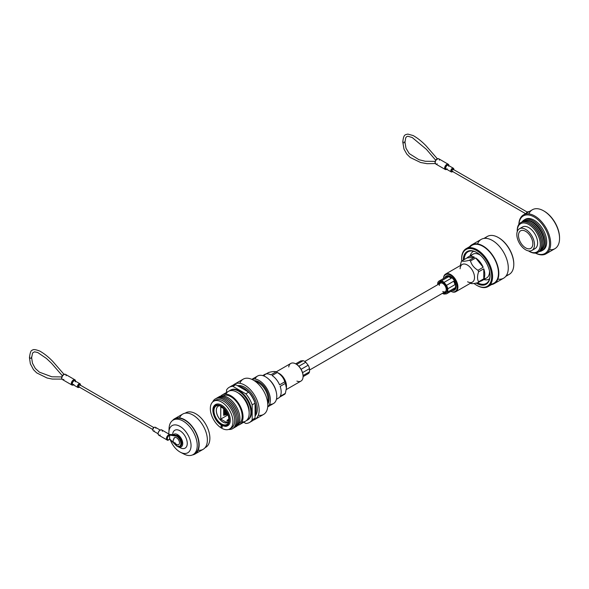 <?xml version="1.0" encoding="UTF-8"?>
<svg xmlns="http://www.w3.org/2000/svg" width="589" height="589" viewBox="0 0 589 589"><rect width="100%" height="100%" fill="white"/><g stroke="black" fill="none" stroke-linecap="round" stroke-linejoin="round"><path stroke-width="0.88" d="M442.759 291.474A4.903 2.835 -120 0 0 445.21 291.717A4.903 2.835 -120 0 0 445.961 287.785A4.903 2.835 -120 0 0 442.759 283.456A4.903 2.835 -120 0 0 440.307 283.213A4.903 2.835 -120 0 0 439.291 285.459M506.533 275.284A21.889 12.641 -120 0 0 509.257 274.349A21.889 12.641 -120 0 0 513.792 264.328A21.889 12.641 -120 0 0 498.309 237.522L498.773 237.787A21.241 12.259 60 0 1 513.792 263.798A21.241 12.259 60 0 1 513.785 264.056M498.773 237.787L498.309 237.522A21.889 12.641 -120 0 0 487.368 236.432A21.889 12.641 -120 0 0 485.196 238.331M474.042 283.478A21.241 12.259 -120 0 0 476.641 285.245A21.241 12.259 -120 0 0 491.66 276.572A21.241 12.259 -120 0 0 476.641 250.561A21.241 12.259 -120 0 0 461.629 259.234A21.241 12.259 -120 0 0 461.71 261.089M477.105 285.51L476.641 285.245L477.105 285.51A21.889 12.641 60 0 0 488.045 286.593L493.928 283.199A21.889 12.641 60 0 1 490.585 284.2M461.629 258.969A21.889 12.641 60 0 1 461.629 258.696A21.889 12.641 60 0 1 466.157 248.676A21.889 12.641 60 0 1 477.105 249.765A21.889 12.641 60 0 1 491.403 269.055A21.889 12.641 60 0 1 488.045 286.593M463.263 260.117A18.922 10.926 60 0 1 476.641 252.453A18.922 10.926 60 0 1 490.026 275.63A18.922 10.926 60 0 1 476.641 283.353A18.922 10.926 60 0 1 476.184 283.073M476.876 252.585A18.274 10.55 -120 0 0 467.968 251.812A18.274 10.55 -120 0 0 464.198 259.58M469.499 247.674A21.889 12.641 60 0 1 472.039 245.282A21.889 12.641 60 0 1 482.98 246.371A21.889 12.641 60 0 1 497.285 265.661A21.889 12.641 60 0 1 493.928 283.199M469.632 246.673A22.411 12.936 60 0 1 471.774 244.833A22.411 12.936 60 0 1 482.98 245.944A22.411 12.936 60 0 1 497.624 265.691A22.411 12.936 60 0 1 494.186 283.648A22.411 12.936 60 0 1 491.52 284.59M477.546 243.912A22.411 12.936 60 0 1 481.228 239.377A22.411 12.936 60 0 1 492.433 240.489A22.411 12.936 60 0 1 507.077 260.235A22.411 12.936 60 0 1 503.639 278.192A22.411 12.936 60 0 1 497.867 279.112M477.48 282.764A18.274 10.55 -120 0 0 486.242 283.456A18.274 10.55 -120 0 0 490.019 275.357M450.931 291.29A9.696 5.603 -120 0 0 457.219 286.703A9.696 5.603 -120 0 0 450.364 275.151A9.696 5.603 -120 0 0 443.532 278.472A10.19 5.883 60 0 1 445.615 274.054A10.19 5.883 60 0 1 450.71 274.555A10.19 5.883 60 0 1 457.366 283.53A10.19 5.883 60 0 1 455.805 291.695A10.19 5.883 60 0 1 450.909 291.305M444.96 277.647A8.15 4.705 60 0 1 446.293 276.013A8.15 4.705 60 0 1 450.364 276.418A8.15 4.705 60 0 1 455.687 283.603A8.15 4.705 60 0 1 454.443 290.134A8.15 4.705 60 0 1 452.359 290.465M460.112 268.79A10.19 5.883 60 0 1 462.218 264.468A10.19 5.883 60 0 1 467.305 264.976A10.19 5.883 60 0 1 473.961 273.951A10.19 5.883 60 0 1 472.4 282.116A10.19 5.883 60 0 1 467.607 281.778M460.303 265.573L461.231 261.788A13.709 7.915 60 0 1 461.828 260.942L467.018 257.945A13.709 7.915 60 0 1 468.248 256.922A13.709 7.915 60 0 1 474.506 257.275L469.315 260.279A13.709 7.915 60 0 1 469.904 260.596A13.709 7.915 60 0 1 470.501 260.964C471.612 264.881 474.108 267.988 477.988 270.277A13.709 7.915 60 0 1 478.585 271.809C477.193 275.954 477.193 279.274 478.585 281.792A13.709 7.915 60 0 1 477.988 282.639C474.093 283.662 471.598 283.883 470.501 283.309A13.709 7.915 60 0 1 470.412 283.257M471.009 256.289A13.709 7.915 60 0 1 472.945 254.205A13.709 7.915 60 0 1 479.799 254.89A13.709 7.915 60 0 1 480.447 255.28M489.474 270.918A13.709 7.915 60 0 1 486.654 277.949A13.709 7.915 60 0 1 483.886 278.59M489.577 278.73A15.888 9.174 60 0 1 488.995 279.12A15.888 9.174 60 0 1 483.878 279.554M470.501 260.964L475.691 257.967A13.709 7.915 60 0 1 483.179 267.281L475.691 257.967M477.988 270.277L483.179 267.281M478.585 271.809L483.775 268.812A13.709 7.915 60 0 1 483.775 278.796L483.775 268.812M478.585 281.792L483.775 278.796M477.988 282.639L483.179 279.642A13.709 7.915 60 0 1 481.949 280.666A13.709 7.915 60 0 1 479.424 281.306M469.315 260.279C465.435 261.302 462.939 261.523 461.828 260.942M474.506 257.275L467.018 257.945M470.169 255.81A15.888 9.174 60 0 1 473.1 251.599A15.888 9.174 60 0 1 473.733 251.289M438.363 284.34A6.258 3.615 60 0 1 442.759 282.352L442.759 282.352A6.258 3.615 60 0 1 447.184 290.016A6.258 3.615 60 0 1 443.267 292.836M442.935 282.462A5.772 3.328 -120 0 0 440.219 282.271A5.772 3.328 -120 0 0 439.136 283.891M453.096 290.038A8.099 4.675 -120 0 0 454.899 289.803M455.533 283.5A7.399 4.27 -120 0 0 455.511 283.419A7.399 4.27 -120 0 0 454.384 280.798A7.399 4.27 -120 0 0 452.639 278.442A7.399 4.27 -120 0 0 451.991 277.817L452.632 278.442M455.709 287.41A7.399 4.27 -120 0 0 455.709 284.215L455.334 289.162A8.099 4.675 -120 0 1 455.157 289.413L453.626 289.736A7.399 4.27 -120 0 0 454.951 287.852L455.334 289.162M442.442 293.315A7.399 4.27 -120 0 0 442.759 293.506A7.399 4.27 -120 0 0 444.084 294.073L446.477 293.859A7.399 4.27 -120 0 0 447.802 291.975L454.951 287.852M449.908 277.294A7.399 4.27 -120 0 0 448.582 276.727L450.106 276.41A8.099 4.675 -120 0 1 450.283 276.506A8.099 4.675 -120 0 1 450.46 276.609L451.233 278.258A7.399 4.27 -120 0 0 449.908 277.294M455.157 282.448A8.099 4.675 -120 0 1 455.334 282.904L454.951 284.656L447.802 288.779A7.399 4.27 -120 0 0 446.477 285.363L453.626 281.24L455.157 282.448L454.384 280.798M454.951 284.656A7.399 4.27 -120 0 0 453.626 281.24M455.334 282.904L455.709 284.215L455.334 282.904M451.233 278.258L444.084 282.381A7.399 4.27 -120 0 0 441.433 280.857L448.582 276.727M450.46 276.609L451.991 277.817M437.715 284.715L437.715 282.956A7.399 4.27 -120 0 1 439.041 281.071L446.182 276.94L445.417 276.823L450.106 276.41M445.417 276.823A8.099 4.675 -120 0 0 445.24 277.073L445.115 277.559M453.626 289.736L446.477 293.859M449.341 276.293A7.399 4.27 -120 0 0 446.941 276.506M446.808 275.785A8.099 4.675 -120 0 0 445.961 276.705M444.04 292.387A5.772 3.328 -120 0 0 445.991 292.262A5.772 3.328 -120 0 0 447.184 289.817M444.084 282.381L446.477 285.363M439.041 281.071L441.433 280.857M447.802 288.779L447.802 291.975M549.522 249.677A22.492 12.987 -120 0 0 554.89 248.698A22.492 12.987 -120 0 0 559.55 238.398A22.492 12.987 -120 0 0 543.647 210.855L544.221 211.186A21.675 12.516 60 0 1 559.55 237.735A21.675 12.516 60 0 1 559.55 238.066M544.221 211.186L543.647 210.855A22.492 12.987 -120 0 0 532.397 209.736A22.492 12.987 -120 0 0 528.87 213.895M535.519 253.101A21.675 12.516 -120 0 0 549.485 242.749A21.675 12.516 -120 0 0 534.171 216.988A21.675 12.516 -120 0 0 518.902 224.313M518.857 224.38A22.492 12.987 60 0 1 523.503 214.875A22.492 12.987 60 0 1 534.746 215.986A22.492 12.987 60 0 1 549.441 235.814A22.492 12.987 60 0 1 545.996 253.837A22.492 12.987 60 0 1 535.445 253.108M542.108 249.449A16.948 9.785 -120 0 0 543.132 235.6A16.948 9.785 -120 0 0 532.441 221.847A16.948 9.785 -120 0 0 525.351 220.433M522.163 221.788A17.766 10.256 60 0 1 524.136 219.969A17.766 10.256 60 0 1 533.016 220.846A17.766 10.256 60 0 1 544.626 236.506A17.766 10.256 60 0 1 541.902 250.737A17.766 10.256 60 0 1 539.34 251.54M525.668 231.322A10.138 5.853 -120 0 0 520.595 230.822A10.138 5.853 -120 0 0 519.042 238.943A10.138 5.853 -120 0 0 525.668 247.873A10.138 5.853 -120 0 0 530.733 248.381A10.138 5.853 -120 0 0 532.287 240.253A10.138 5.853 -120 0 0 525.668 231.322M524.733 219.668A17.766 10.256 60 0 1 525.285 219.299A17.766 10.256 60 0 1 534.171 220.183A17.766 10.256 60 0 1 545.775 235.836A17.766 10.256 60 0 1 543.051 250.075A17.766 10.256 60 0 1 542.462 250.377M532.441 222.377A16.301 9.409 60 0 1 532.662 222.509A16.301 9.409 60 0 1 543.964 242.086A16.301 9.409 60 0 1 543.971 242.425M522.657 221.552A17.177 9.917 60 0 1 531.83 222.009A17.177 9.917 60 0 1 532.066 222.149A17.177 9.917 60 0 1 543.978 242.786A17.177 9.917 60 0 1 539.789 251.231M531.219 223.084A16.301 9.409 60 0 1 531.44 223.209A16.301 9.409 60 0 1 542.741 242.793A16.301 9.409 60 0 1 542.749 243.132M521.434 222.259A17.177 9.917 60 0 1 530.608 222.716A17.177 9.917 60 0 1 530.844 222.856A17.177 9.917 60 0 1 542.756 243.493A17.177 9.917 60 0 1 538.567 251.937M529.997 223.791A16.301 9.409 60 0 1 530.218 223.916A16.301 9.409 60 0 1 541.519 243.493A16.301 9.409 60 0 1 541.527 243.839M517.252 231.057A17.177 9.917 60 0 1 517.245 230.704A17.177 9.917 60 0 1 529.386 223.422A17.177 9.917 60 0 1 529.621 223.562A17.177 9.917 60 0 1 541.534 244.192A17.177 9.917 60 0 1 529.386 251.474A17.177 9.917 60 0 1 529.158 251.341A17.177 9.917 60 0 1 528.929 251.201M517.26 231.587A16.301 9.409 60 0 1 517.252 231.403A16.301 9.409 60 0 1 528.775 224.497A16.301 9.409 60 0 1 540.304 244.457A16.301 9.409 60 0 1 528.775 251.113A16.301 9.409 60 0 1 528.561 250.98A16.301 9.409 60 0 1 528.399 250.885M525.668 229.393A12.502 7.215 60 0 1 533.833 240.408A12.502 7.215 60 0 1 531.919 250.428A12.502 7.215 60 0 1 525.668 249.81A12.502 7.215 60 0 1 517.495 238.788A12.502 7.215 60 0 1 519.417 228.775A12.502 7.215 60 0 1 525.668 229.393M521.169 228.215A12.502 7.215 60 0 1 522.524 226.979A12.502 7.215 60 0 1 528.775 227.597A12.502 7.215 60 0 1 536.947 238.611A12.502 7.215 60 0 1 535.026 248.632A12.502 7.215 60 0 1 533.273 249.184M439.438 160.186A3.019 1.738 120 0 0 438.812 158.809A3.019 1.738 120 0 0 438.157 158.669L436.449 159.663A3.019 1.738 120 0 0 435.168 162.652A3.019 1.738 120 0 0 435.794 164.029A3.019 1.738 120 0 0 436.449 164.169L437.2 163.823M452.75 171.23A1.09 0.633 -60 0 1 452.205 171.281A1.09 0.633 -60 0 1 452.035 170.405A1.09 0.633 -60 0 1 452.75 169.448A1.09 0.633 -60 0 1 453.294 169.389A1.09 0.633 -60 0 1 453.523 169.89M435.168 162.122A2.363 1.362 -60 0 1 436.169 159.774L436.449 159.663M438.157 158.669A0.655 0.493 -94 0 0 437.929 158.618L437.929 158.618A0.655 0.493 -94 0 0 437.671 158.735M221.648 425.795A0.942 0.545 -120 0 0 221.177 425.744A0.942 0.545 -120 0 0 221.037 426.502A0.942 0.545 -120 0 0 221.648 427.334A0.942 0.545 -120 0 0 222.127 427.386A0.942 0.545 -120 0 0 222.267 426.627A0.942 0.545 -120 0 0 221.648 425.795M221.648 425.103A12.222 7.061 -120 0 0 226.699 426.134A12.222 7.061 -120 0 0 229.879 416.806A12.222 7.061 -120 0 0 221.648 405.136A12.222 7.061 -120 0 0 214.639 405.239A12.222 7.061 -120 0 0 213.446 413.537M219.734 405.725A9.453 5.456 -120 0 0 218.261 406.16A9.453 5.456 -120 0 0 216.811 413.736A9.453 5.456 -120 0 0 222.988 422.07A9.453 5.456 -120 0 0 227.715 422.534A9.453 5.456 -120 0 0 228.827 421.481M218.283 406.145A9.453 5.456 -120 0 0 216.862 413.728A9.453 5.456 -120 0 0 223.032 422.041A9.453 5.456 -120 0 0 227.737 422.519M255.066 414.281A17.199 9.925 -120 0 0 243.898 388.239A17.199 9.925 -120 0 0 239.09 386.605M255.611 405.276A16.006 9.24 -120 0 0 247.152 390.632M255.066 415.414A17.199 9.925 -120 0 0 257.312 409.186M255.066 415.687A17.199 9.925 -120 0 0 255.648 415.297M249.132 412.219A14.754 8.518 -120 0 0 238.729 393.216A14.754 8.518 -120 0 0 237.904 392.775M241.969 421.938A17.199 9.925 -120 0 0 245.598 421.15A17.199 9.925 -120 0 0 248.234 407.367A17.199 9.925 -120 0 0 237.006 392.215A17.199 9.925 -120 0 0 228.407 391.361A17.199 9.925 -120 0 0 225.904 394.115M237.772 425.339A17.199 9.925 -120 0 0 239.473 424.691A17.199 9.925 -120 0 0 242.108 410.908A17.199 9.925 -120 0 0 230.873 395.756A17.199 9.925 -120 0 0 222.274 394.902A17.199 9.925 -120 0 0 220.86 396.051M238.906 423.638A16.006 9.24 -120 0 0 241.321 410.805A16.006 9.24 -120 0 0 230.873 396.728A16.006 9.24 -120 0 0 222.9 395.918M235.703 426.811A17.199 9.925 -120 0 0 239.156 413.279A17.199 9.925 -120 0 0 227.759 397.553A17.199 9.925 -120 0 0 218.548 397.111M238.206 415.326A16.006 9.24 -120 0 0 229.754 400.682M234.429 427.54A17.199 9.925 -120 0 0 237.89 414.015A17.199 9.925 -120 0 0 226.493 398.282A17.199 9.925 -120 0 0 217.282 397.84M236.94 416.055A16.006 9.24 -120 0 0 228.48 401.411M233.163 428.277A17.199 9.925 -120 0 0 236.623 414.744A17.199 9.925 -120 0 0 225.226 399.018A17.199 9.925 -120 0 0 216.016 398.569M235.674 416.791A16.006 9.24 -120 0 0 227.214 402.147M228.606 429.447A17.199 9.925 -120 0 0 235.88 417.94A17.199 9.925 -120 0 0 223.96 399.747A17.199 9.925 -120 0 0 212.717 401.934M230.468 428.402A16.006 9.24 -120 0 0 231.381 427.982A16.006 9.24 -120 0 0 233.84 415.157A16.006 9.24 -120 0 0 223.378 401.05A16.006 9.24 -120 0 0 215.375 400.262A16.006 9.24 -120 0 0 214.558 400.837M221.648 428.188A16.006 9.24 -120 0 0 229.651 428.983A16.006 9.24 -120 0 0 232.11 416.158A16.006 9.24 -120 0 0 221.648 402.051A16.006 9.24 -120 0 0 213.645 401.256A16.006 9.24 -120 0 0 211.193 414.082A16.006 9.24 -120 0 0 221.648 428.188M247.638 419.964A17.199 9.925 -120 0 0 247.954 419.788A17.199 9.925 -120 0 0 250.59 406.012A17.199 9.925 -120 0 0 239.355 390.86A17.199 9.925 -120 0 0 230.755 390.006A17.199 9.925 -120 0 0 230.454 390.198M246.423 420.575A17.199 9.925 -120 0 0 247.328 420.148A17.199 9.925 -120 0 0 249.964 406.373A17.199 9.925 -120 0 0 238.729 391.221A17.199 9.925 -120 0 0 230.137 390.367A17.199 9.925 -120 0 0 229.312 390.941M225.462 410.209L223.636 410.673L223.636 410.143L224.843 409.443L223.636 409.745L224.173 408.899M226.029 410.997L223.636 411.608L223.636 411.07L224.865 410.364M227.428 413.441L223.636 414.398L223.636 413.868L224.865 413.154M226.544 411.799L223.636 412.536L223.636 412.005L224.865 411.291M224.556 409.119L220.75 406.925L220.75 419.088L227.089 422.747L227.089 420.2L228.429 420.973L228.429 419.766L229.003 420.097M228.046 414.877L220.75 419.088M227.008 412.617L223.636 413.471L223.636 412.941L224.865 412.226M227.803 414.273L223.636 415.333L223.636 414.803L224.865 414.089M218.924 423.012A12.222 7.061 -120 0 0 221.199 424.831M230.741 386.656A20.306 11.728 60 0 1 232.081 385.648A20.306 11.728 60 0 1 235.784 384.698L248.691 392.149L245.812 393.813A20.306 11.728 60 0 1 252.18 404.849L252.18 419.758A20.306 11.728 60 0 1 249.508 422.49A20.306 11.728 60 0 1 245.812 423.439L243.721 422.232M248.691 392.149A20.306 11.728 60 0 1 255.066 403.185L252.18 404.849M255.066 403.185L255.066 418.094L252.18 419.758M255.066 418.094A20.306 11.728 60 0 1 252.386 420.826A20.306 11.728 60 0 1 250.848 421.474M226.529 392.451L226.529 390.043A20.306 11.728 60 0 1 229.202 387.312A20.306 11.728 60 0 1 232.898 386.362L245.812 393.813M235.784 384.698L232.898 386.362M238.501 385.596A17.199 9.925 -120 0 0 237.868 385.898M244.619 387.201A17.199 9.925 -120 0 0 238.103 386.038M227.347 413.272L227.089 412.771M229.003 419.434L228.429 419.766M228.988 419.103L227.089 420.2M226.25 411.343L223.636 412.005M226.743 412.145L223.636 412.941M227.089 412.992L223.636 413.868M227.597 413.795L223.636 414.803M225.705 410.548L223.636 411.07M225.108 409.767L223.636 410.143M224.387 409.016L223.636 409.208M267.612 402.316A13.4 7.738 -120 0 0 268.039 399.784A13.4 7.738 -120 0 0 258.578 382.857A13.4 7.738 -120 0 0 258.129 382.614A13.4 7.738 -120 0 0 257.658 382.379M258.299 415.267A20.372 11.765 -120 0 0 263.577 414.442A20.372 11.765 -120 0 0 267.781 405.895A20.372 11.765 -120 0 0 253.395 380.155A20.372 11.765 -120 0 0 252.703 379.78A20.372 11.765 -120 0 0 243.205 379.147A20.372 11.765 -120 0 0 239.848 383.314M253.447 420.067A20.372 11.765 -120 0 0 254.934 419.427A20.372 11.765 -120 0 0 258.056 403.104A20.372 11.765 -120 0 0 244.752 385.147A20.372 11.765 -120 0 0 234.562 384.138A20.372 11.765 -120 0 0 233.266 385.11M255.066 416.018A17.766 10.256 -120 0 0 255.884 401.492A17.766 10.256 -120 0 0 244.752 387.282A17.766 10.256 -120 0 0 237.581 385.736M177.598 446.499A7.267 4.197 -120 0 0 178.04 446.727A7.267 4.197 -120 0 0 182.73 443.524A7.267 4.197 -120 0 0 179.019 435.683A7.267 4.197 -120 0 0 173.247 434.873M179.196 447.125A10.315 5.956 -120 0 0 180.602 447.949A10.315 5.956 -120 0 0 187.258 443.399A10.315 5.956 -120 0 0 180.278 430.957A10.315 5.956 -120 0 0 172.695 434.255A10.315 5.956 -120 0 0 172.673 434.734M170.214 439.652A15.682 9.056 -120 0 0 180.558 452.315A15.682 9.056 -120 0 0 191.05 445.586A15.682 9.056 -120 0 0 180.263 426.561A15.682 9.056 -120 0 0 168.888 432.112A15.682 9.056 -120 0 0 168.874 432.79A15.682 9.056 -120 0 0 168.933 434.086M182.119 452.993A19.938 11.508 -120 0 0 183.901 454.038A19.938 11.508 -120 0 0 193.111 454.612A19.938 11.508 -120 0 0 197.241 445.49A19.938 11.508 -120 0 0 188.539 425.427A19.938 11.508 -120 0 0 173.181 420.09A19.938 11.508 -120 0 0 169.072 428.35A19.938 11.508 -120 0 0 169.05 429.212M193.884 454.09A19.938 11.508 -120 0 0 194.723 453.685A19.938 11.508 -120 0 0 198.854 444.555A19.938 11.508 -120 0 0 190.151 424.492A19.938 11.508 -120 0 0 174.793 419.154A19.938 11.508 -120 0 0 174.02 419.677M198.184 450.202A20.372 11.765 -120 0 0 203.153 449.326A20.372 11.765 -120 0 0 207.372 439.998A20.372 11.765 -120 0 0 198.478 419.493A20.372 11.765 -120 0 0 182.781 414.038A20.372 11.765 -120 0 0 179.542 417.903M192.529 454.914A20.372 11.765 -120 0 0 194.944 454.06A20.372 11.765 -120 0 0 199.17 444.739A20.372 11.765 -120 0 0 190.276 424.235A20.372 11.765 -120 0 0 174.572 418.772A20.372 11.765 -120 0 0 172.629 420.443M205.112 447.647A19.938 11.508 -120 0 0 205.745 447.323A19.938 11.508 -120 0 0 209.875 438.194A19.938 11.508 -120 0 0 201.173 418.131A19.938 11.508 -120 0 0 185.815 412.793A19.938 11.508 -120 0 0 185.211 413.184M303.085 376.216A9.696 5.603 60 0 0 303.085 376.025A9.696 5.603 60 0 0 296.223 364.149L295.877 363.943A10.19 5.883 -120 0 0 290.789 363.442A10.19 5.883 -120 0 0 288.75 366.969M254.441 380.685A14.018 8.091 60 0 1 259.138 382.033L259.138 382.033A14.018 8.091 60 0 1 269.048 399.202A14.018 8.091 60 0 1 267.862 403.944M267.885 403.406A13.525 7.812 -120 0 0 269.048 398.996M286.409 387.194A10.19 5.883 -120 0 0 286.482 386.347A10.19 5.883 -120 0 0 279.282 373.529A10.19 5.883 -120 0 0 278.987 373.36A10.19 5.883 -120 0 0 278.678 373.205M268.606 372.498C272.479 371.475 274.975 371.254 276.086 371.836L270.896 374.832A13.709 7.915 -120 0 0 264.638 374.471A13.709 7.915 -120 0 0 263.408 375.495L268.606 372.498M276.536 398.812A13.709 7.915 -120 0 0 278.347 398.216A13.709 7.915 -120 0 0 279.576 397.192L284.767 394.196A13.709 7.915 -120 0 0 285.363 393.349L280.165 396.345A13.709 7.915 -120 0 0 280.165 386.362L285.363 383.365A13.709 7.915 -120 0 0 284.767 381.834L279.576 384.831A13.709 7.915 -120 0 0 272.089 375.517L277.279 372.52A13.709 7.915 -120 0 0 276.683 372.152A13.709 7.915 -120 0 0 276.285 371.931A13.709 7.915 -120 0 0 276.086 371.836M269.615 404.223A15.888 9.174 -120 0 0 273.487 403.539A15.888 9.174 -120 0 0 276.329 392.355A15.888 9.174 -120 0 0 268.702 379.147A15.888 9.174 -120 0 0 265.543 376.805A15.888 9.174 -120 0 0 257.599 376.018A15.888 9.174 -120 0 0 255.066 379.036M267.723 406.808A15.888 9.174 -120 0 0 269.328 393.901A15.888 9.174 -120 0 0 259.138 380.501A15.888 9.174 -120 0 0 251.886 379.382M264.439 375.407L263.622 375.885M276.197 391.795A13.709 7.915 -120 0 0 276.094 391.287A13.709 7.915 -120 0 0 269.512 379.89A13.709 7.915 -120 0 0 269.121 379.544M277.279 372.52C281.159 374.81 283.655 377.917 284.767 381.834M285.363 383.365L286.416 388.166L285.363 393.349M296.9 381.083A10.19 5.883 -120 0 0 300.972 381.083A10.19 5.883 -120 0 0 303.085 376.423A10.19 5.883 -120 0 0 295.877 363.943L296.223 364.149M259.315 382.136A13.525 7.812 -120 0 0 254.919 380.936M296.679 364.429L303.129 360.704A7.399 4.27 60 0 1 304.454 361.271A7.399 4.27 60 0 1 305.779 362.235L298.829 366.248M303.07 375.539L309.505 371.821A7.399 4.27 60 0 1 308.172 373.713L303.077 376.651M303.129 360.704L300.736 360.917L295.678 363.833M301.097 369.303L308.172 365.217A7.399 4.27 60 0 1 309.505 368.633L302.547 372.646M308.172 365.217L305.779 362.235M309.505 371.821L309.505 368.633M173.726 439.46A4.071 2.349 60 0 1 174.513 437.634A4.071 2.349 60 0 1 177.672 438.65A4.071 2.349 60 0 1 179.49 442.788A4.071 2.349 60 0 1 178.585 444.688A4.071 2.349 60 0 1 174.661 442.449M64.334 374.28A0.655 0.493 86 0 1 64.591 374.162L64.591 374.162A0.655 0.493 86 0 1 64.819 374.214L62.832 375.318A2.363 1.362 -60 0 0 61.845 377.902M168.815 439.659A3.019 1.738 -60 0 1 167.062 439.968A3.019 1.738 -60 0 1 166.437 438.591A3.019 1.738 -60 0 1 169.625 434.608L177.635 435.72A5.949 3.438 60 0 1 181.795 443.119M63.111 375.208A3.019 1.738 120 0 0 61.83 378.197A3.019 1.738 120 0 0 62.456 379.574A3.019 1.738 120 0 0 63.111 379.714L63.862 379.368M79.412 386.774A1.09 0.633 -60 0 1 78.86 386.826A1.09 0.633 -60 0 1 78.698 385.95A1.09 0.633 -60 0 1 79.412 384.992A1.09 0.633 -60 0 1 79.957 384.934A1.09 0.633 -60 0 1 80.185 385.434M169.625 434.616L169.625 438.901L173.983 443.274M170.081 434.689L177.363 435.565A6.273 3.622 -120 0 1 181.464 441.095A6.273 3.622 -120 0 1 180.499 446.123A6.273 3.622 -120 0 1 180.263 446.241M169.728 439.173L176.737 446.094L180.035 446.388A6.273 3.622 60 0 0 181 441.36A6.273 3.622 60 0 0 176.899 435.831L176.707 436.258L169.772 435.094M177.539 435.558C181.898 439.379 182.885 442.906 180.499 446.123L180.035 446.388A6.273 3.622 60 0 1 176.899 446.079L176.707 445.969A5.949 3.438 -120 0 0 180.875 443.517A5.949 3.438 -120 0 0 176.707 436.258M448.87 165.656A2.687 1.553 120 0 0 446.867 164.883A2.687 1.553 120 0 0 445.085 168.108A2.687 1.553 120 0 0 446.756 169.323A3.019 1.738 -60 0 1 445.247 169.485A3.019 1.738 -60 0 1 444.621 168.108A3.019 1.738 -60 0 1 445.939 165.075A3.019 1.738 -60 0 1 448.258 164.265A3.019 1.738 -60 0 1 448.884 165.649M448.715 166.275A2.12 1.222 120 0 0 448.273 165.31A2.12 1.222 120 0 0 446.639 165.877A2.12 1.222 120 0 0 445.718 168.005A2.12 1.222 120 0 0 446.153 168.977A2.12 1.222 120 0 0 447.213 168.874M446.536 169.198A2.444 1.414 -60 0 1 445.255 168.005A2.444 1.414 -60 0 1 446.756 165.163A2.444 1.414 -60 0 1 448.656 165.524M526.124 213.365L528.812 211.804A2.12 1.222 120 0 0 528.723 211.753A2.12 1.222 120 0 0 526.514 213.137M526.294 213.262A1.465 0.847 -60 0 1 527.413 212.025M453.78 169.676A1.465 0.847 120 0 0 452.72 169.153A1.465 0.847 120 0 0 451.711 170.935A1.465 0.847 120 0 0 452.691 171.568M452.536 171.627A2.12 1.222 -60 0 1 451.226 171.907A2.12 1.222 -60 0 1 450.791 170.935A2.12 1.222 -60 0 1 451.711 168.8A2.12 1.222 -60 0 1 453.346 168.233A2.12 1.222 -60 0 1 453.788 169.205M404.65 141.677A1.09 0.633 180 0 1 404.974 142.126A1.09 0.633 180 0 1 404.297 142.707A1.09 0.633 180 0 1 403.104 142.567A1.09 0.633 180 0 1 402.788 142.126A1.09 0.633 180 0 1 403.126 141.669M221.192 406.071A11.405 6.582 60 0 1 229.254 420.038A11.405 6.582 60 0 1 221.192 424.698A11.405 6.589 -120 0 0 229.254 420.045A11.405 6.589 -120 0 0 221.192 406.071A11.405 6.589 -120 0 0 213.122 410.732A11.405 6.589 -120 0 0 221.192 424.698A11.405 6.582 60 0 1 213.13 410.732A11.405 6.582 60 0 1 221.192 406.071M221.273 406.373A10.676 6.162 -120 0 0 218.791 405.512A10.676 6.162 -120 0 0 214.065 412.506A10.676 6.162 -120 0 0 221.486 423.933A10.676 6.162 -120 0 0 228.539 422.401A10.676 6.162 -120 0 0 221.486 406.498M73.426 384.875A3.019 1.738 -60 0 1 71.91 385.029A3.019 1.738 -60 0 1 71.284 383.653A3.019 1.738 -60 0 1 72.602 380.619A3.019 1.738 -60 0 1 74.921 379.809A3.019 1.738 -60 0 1 75.547 381.193A2.687 1.553 120 0 0 73.529 380.428A2.687 1.553 120 0 0 71.748 383.653A2.687 1.553 120 0 0 73.419 384.867M75.377 381.819A2.12 1.222 120 0 0 74.936 380.855A2.12 1.222 120 0 0 73.301 381.422A2.12 1.222 120 0 0 72.381 383.549A2.12 1.222 120 0 0 72.815 384.521A2.12 1.222 120 0 0 73.875 384.418M73.198 384.742A2.444 1.414 -60 0 1 71.917 383.549A2.444 1.414 -60 0 1 73.419 380.708A2.444 1.414 -60 0 1 75.318 381.068M162.38 431.325A3.019 1.738 120 0 0 161.754 429.941A3.019 1.738 120 0 0 159.435 430.75A3.019 1.738 120 0 0 158.117 433.784A3.019 1.738 120 0 0 158.743 435.168A3.019 1.738 120 0 0 160.245 435.013M66.101 375.738A3.019 1.738 120 0 0 65.475 374.354A3.019 1.738 120 0 0 64.819 374.214M155.82 428.269A2.12 1.222 120 0 0 155.386 427.297A2.12 1.222 120 0 0 153.751 427.864A2.12 1.222 120 0 0 152.823 429.999A2.12 1.222 120 0 0 153.265 430.971A2.12 1.222 120 0 0 154.325 430.861M80.443 385.221A1.465 0.847 120 0 0 79.382 384.698A1.465 0.847 120 0 0 78.374 386.48A1.465 0.847 120 0 0 79.353 387.113M79.198 387.179A2.12 1.222 -60 0 1 77.888 387.452A2.12 1.222 -60 0 1 77.453 386.48A2.12 1.222 -60 0 1 78.374 384.345A2.12 1.222 -60 0 1 80.008 383.778A2.12 1.222 -60 0 1 80.45 384.75M29.789 357.214A1.09 0.633 -0 0 0 29.45 357.67A1.09 0.633 -0 0 0 29.767 358.112A1.09 0.633 -0 0 0 30.959 358.252A1.09 0.633 -0 0 0 31.637 357.67A1.09 0.633 -0 0 0 31.313 357.221M158.117 433.519A2.687 1.553 -60 0 1 160.127 430.161M174.999 444.283L176.707 445.969M169.853 435.47A2.363 1.362 120 0 0 167.357 438.591A2.363 1.362 120 0 0 169.853 438.834M152.823 429.469A1.465 0.847 -60 0 1 154.075 427.57M309.505 370.069L445.21 291.717M304.771 361.469L440.307 283.213M513.792 263.798L513.792 264.328M494.186 283.648L503.639 278.192M505.782 276.359L509.257 274.349M483.893 238.442L487.368 236.432M471.774 244.833L481.228 239.377M466.157 248.676L472.039 245.282M461.629 259.234L461.629 258.696M455.805 291.695L472.4 282.116M488.995 279.12L489.555 278.796M481.949 280.666L486.654 277.949M468.248 256.922L472.945 254.205M473.1 251.599L473.666 251.267M445.615 274.054L462.218 264.468M559.55 237.735L559.55 238.398M545.996 253.837L554.89 248.698M541.902 250.737L543.051 250.075M532.662 222.509L532.066 222.149M543.964 242.086L543.978 242.786M531.44 223.209L530.844 222.856M542.741 242.793L542.756 243.493M530.218 223.916L529.621 223.562M541.519 243.493L541.534 244.192M531.919 250.428L535.026 248.632M519.417 228.775L522.524 226.979M528.561 250.98L529.158 251.341M517.252 231.403L517.245 230.704M524.136 219.969L525.285 219.299M523.503 214.875L532.397 209.736M448.98 165.781L448.258 164.265L438.812 158.809L437.929 158.618L436.154 159.597L437.2 158.728L436.154 159.597L434.984 162.387L435.794 164.029L445.247 169.485L446.86 169.389M453.957 169.772L453.346 168.233L448.273 165.31M437.458 158.927L426.2 145.962C422.048 141.61 417.711 138.143 413.191 135.566L407.816 134.086C405.35 134.859 403.575 133.946 402.788 142.126L403.995 149.135L406.859 154.163L410.275 157.513L420.605 162.505L427.04 163.676L435.293 163.551M453.294 169.389L527.089 211.996M452.205 171.281L525.602 213.66M446.153 168.977L451.226 171.907L452.86 171.664M435.683 160.208L426.399 149.326L412.175 137.495L407.897 136.273L406.741 136.604L405.733 137.752L404.974 142.126L405.983 148.2L409.208 153.56L418.919 159.693L425.295 161.276L435.138 161.379M218.791 405.512L221.361 406.454C227.302 411.107 229.695 416.423 228.539 422.401M214.639 405.239C210.221 409.303 214.668 421.51 221.361 425.081C224.313 426.326 226.088 426.679 226.699 426.134M245.598 421.15L239.473 424.691M231.381 427.982L229.651 428.983M247.954 419.788L247.328 420.148M230.755 390.006L230.137 390.367M215.375 400.262L213.645 401.256M228.407 391.361L222.274 394.902M252.386 420.826L249.508 422.49M232.081 385.648L229.202 387.312M268.039 399.784L267.781 405.895M263.577 414.442L254.934 419.427M243.205 379.147L234.562 384.138M258.129 382.614L252.703 379.78M178.04 446.727L180.602 447.949M180.558 452.315L183.901 454.038M194.723 453.685L193.111 454.612M203.153 449.326L194.944 454.06M205.745 447.323L205.038 447.728M185.815 412.793L185.108 413.198M182.781 414.038L174.572 418.772M174.793 419.154L173.181 420.09M168.888 432.112L169.072 428.35M172.658 434.726L172.695 434.255M290.789 363.442L276.175 371.88M278.987 373.36L276.285 371.931M257.599 376.018L251.82 379.353M264.638 374.471L262.709 375.583M278.347 398.216L276.418 399.327M273.487 403.539L267.715 406.874M269.512 379.89L268.702 379.147M276.094 391.287L276.329 392.355M286.482 386.347L286.416 388.166M300.972 381.083L286.283 389.565M303.085 376.025L303.085 376.423M178.585 444.688C175.412 445.328 173.564 443.937 173.048 440.528L174.513 437.634M75.642 381.326L74.921 379.809L65.475 374.354L64.591 374.162L62.817 375.141L63.862 374.273L62.817 375.141C61.403 376.886 61.278 378.366 62.456 379.574L71.91 385.029L73.522 384.934M169.757 439.136C168.388 440.27 167.49 440.55 167.062 439.968L158.743 435.168L158.021 433.651C158.581 430.898 159.825 429.661 161.754 429.941L170.037 434.719M158.021 433.718L153.265 430.971L152.632 429.734C152.985 427.828 153.898 427.018 155.386 427.297L160.142 430.044M72.815 384.521L77.888 387.452L79.522 387.209M80.619 385.316L80.008 383.778L74.936 380.855M61.955 379.095L52.252 379.066L47.039 377.991L36.739 372.903L33.521 369.715L30.37 363.855L29.45 357.67C30.083 352.568 31.048 350.087 32.351 350.234C33.124 349.144 35.62 349.439 39.853 351.11C44.374 353.687 48.703 357.148 52.855 361.499L64.12 374.471M78.86 386.826L152.654 429.433M79.957 384.934L153.751 427.54M61.801 376.923L51.847 376.798L39.411 372.16L35.303 368.442L32.454 363.185L31.637 357.67L32.564 353.002L34.523 351.817L37.733 352.524L46.443 358.458L51.515 363.251L62.346 375.753M177.488 435.536L170.663 434.395"/></g></svg>
